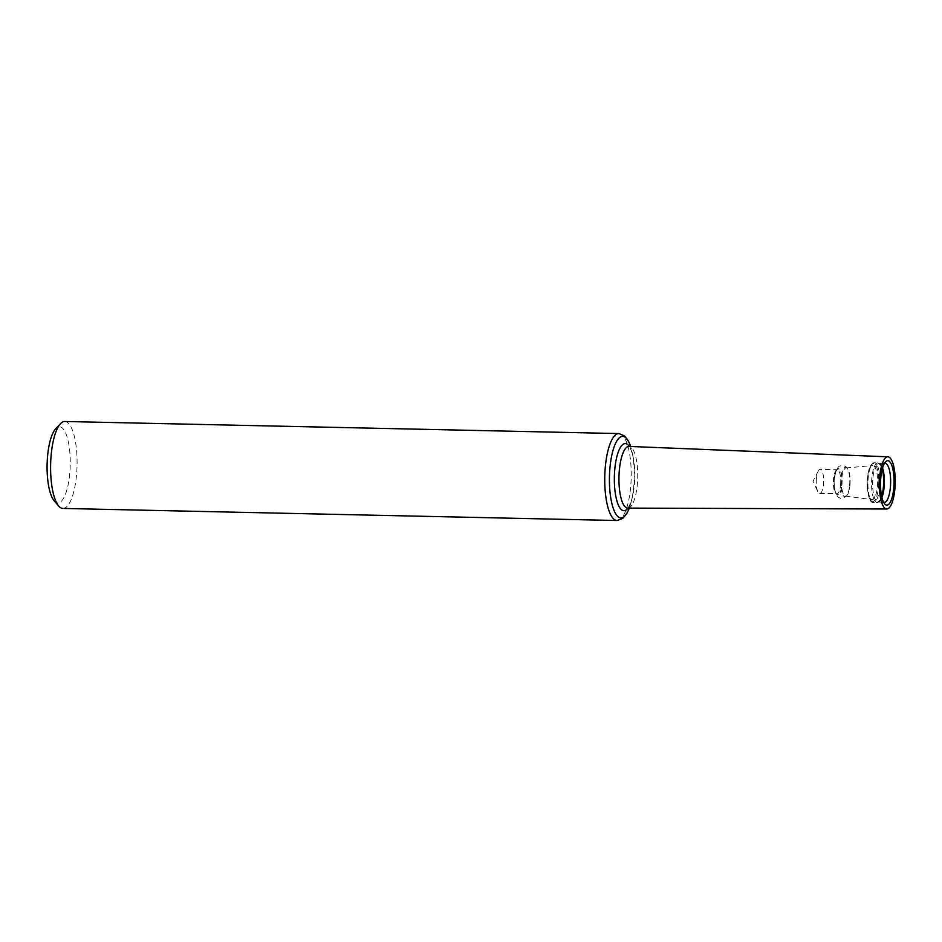 <?xml version="1.0" encoding="UTF-8"?>
<svg xmlns="http://www.w3.org/2000/svg" width="942" height="942" viewBox="0 0 942 942"><rect width="100%" height="100%" fill="white"/><g stroke="black" fill="none" stroke-linecap="round" stroke-linejoin="round"><path stroke-width="0.71" stroke-dasharray="4.71 3.53" d="M62.902 508.433A43.485 13.223 91.2 0 0 76.526 474.874A43.485 13.223 91.2 0 0 64.786 421.486M54.189 500.814A38.045 11.563 91.2 0 0 69.755 473.52A38.045 11.563 91.2 0 0 67.035 436.794A38.045 11.563 91.2 0 0 55.755 428.716M816.431 478.677A12.093 3.674 91.2 0 0 817.786 491.642A12.093 3.674 91.2 0 0 819.705 493.537A12.093 3.674 91.2 0 0 823.496 484.2A12.093 3.674 91.2 0 0 820.223 469.34A12.093 3.674 91.2 0 0 818.233 471.153A12.093 3.674 91.2 0 0 816.431 478.677M849.967 485.212A14.083 4.286 91.2 0 0 847.776 469.022A14.083 4.286 91.2 0 0 846.022 467.927A14.083 4.286 91.2 0 0 841.583 481.915A14.083 4.286 91.2 0 0 845.41 496.081A14.083 4.286 91.2 0 0 847.199 495.068A14.083 4.286 91.2 0 0 849.967 485.212M877.414 486.461A17.015 5.169 91.2 0 0 872.645 465.572A17.015 5.169 91.2 0 0 867.276 482.469A17.015 5.169 91.2 0 0 871.903 499.59A17.015 5.169 91.2 0 0 877.414 486.461M882.572 467.997A19.287 5.864 91.2 0 0 882.077 466.714A19.287 5.864 91.2 0 0 878.839 463.429A19.287 5.864 91.2 0 0 872.622 482.587A19.287 5.864 91.2 0 0 878.003 502.004A19.287 5.864 91.2 0 0 881.382 498.86A19.287 5.864 91.2 0 0 881.924 497.6M884.397 463.464A19.523 5.935 91.2 0 0 883.207 464.312A19.523 5.935 91.2 0 0 878.768 482.728A19.523 5.935 91.2 0 0 882.407 501.309A19.523 5.935 91.2 0 0 883.549 502.204M617.034 520.514A43.485 13.223 91.2 0 0 630.669 486.955A43.485 13.223 91.2 0 0 618.929 433.567M627.937 508.103A33.582 10.209 91.2 0 0 632.259 497.659L629.28 508.115A40.753 12.387 91.2 0 0 631.164 501.968A40.753 12.387 91.2 0 0 633.719 486.413A40.753 12.387 91.2 0 0 632.235 452.702A40.753 12.387 91.2 0 0 630.61 446.484L633.142 457.07A33.582 10.209 91.2 0 0 629.28 446.437M627.407 508.162C627.125 507.561 628.349 510.423 632.259 497.659A33.582 10.209 91.2 0 0 634.366 484.836A33.582 10.209 91.2 0 0 633.142 457.07C629.786 444.129 628.444 446.944 628.75 446.367M627.725 508.103A30.851 9.373 91.2 0 0 637.334 484.294A30.851 9.373 91.2 0 0 629.068 446.426M840.582 484.577A12.093 3.674 91.2 0 0 837.32 469.717A12.093 3.674 91.2 0 0 833.376 481.739A12.093 3.674 91.2 0 0 836.79 493.914A12.093 3.674 91.2 0 0 840.582 484.577M841.818 484.777A12.905 3.921 91.2 0 0 837.167 469.481A12.905 3.921 91.2 0 0 835.189 491.241A12.905 3.921 91.2 0 0 841.818 484.777M841.936 484.824A13.129 3.992 91.2 0 0 837.202 469.269A13.129 3.992 91.2 0 0 835.189 491.406A13.129 3.992 91.2 0 0 841.936 484.824M849.602 485.365A14.801 4.498 91.2 0 0 847.294 468.351A14.801 4.498 91.2 0 0 840.794 481.892A14.801 4.498 91.2 0 0 846.705 495.716A14.801 4.498 91.2 0 0 849.602 485.365M878.521 486.932A19.028 5.782 91.2 0 0 871.656 464.382A19.028 5.782 91.2 0 0 868.736 496.469A19.028 5.782 91.2 0 0 878.521 486.932M879.746 487.144A19.841 6.029 91.2 0 0 874.4 462.781A19.841 6.029 91.2 0 0 867.935 482.492A19.841 6.029 91.2 0 0 873.54 502.451A19.841 6.029 91.2 0 0 879.746 487.144M882.254 469.128A19.841 6.029 91.2 0 0 878.026 462.863A19.841 6.029 91.2 0 0 871.562 482.563A19.841 6.029 91.2 0 0 877.155 502.533A19.841 6.029 91.2 0 0 881.665 496.458M818.233 471.153L813.04 481.291L817.786 491.642M819.705 493.537L836.331 493.573C835.848 492.395 834.506 492.796 834.129 481.998C836.025 464.689 837.897 471.165 837.32 469.717L820.223 469.34M847.776 469.022L847.294 468.351C845.504 465.89 843.161 465.089 840.288 465.972C838.827 465.383 834.282 471.012 834.117 481.515C833.611 492.725 838.592 498.624 839.581 497.776C841.041 499.201 843.408 498.506 846.705 495.716L847.199 495.068M845.41 496.081L871.903 499.59M846.022 467.927L872.645 465.572M882.077 466.714L878.026 462.863L874.4 462.781L871.15 464.783C868.807 468.386 867.488 474.179 867.193 482.139C867.841 496.493 869.961 503.263 873.54 502.451L877.155 502.533L881.382 498.86M878.003 502.004L884.208 502.369M878.839 463.429L885.056 463.334M882.407 501.309L884.668 503.935M883.207 464.312L885.586 461.792"/><path stroke-width="1.41" d="M618.929 433.567L64.786 421.486A43.485 13.223 91.2 0 0 60.523 423.665A43.485 13.223 91.2 0 0 50.621 464.677A43.485 13.223 91.2 0 0 58.722 506.066A43.485 13.223 91.2 0 0 62.902 508.433L617.034 520.514L622.839 518.394L627.219 512.766L629.28 508.115A40.753 12.387 91.2 0 1 612.253 505.042A40.753 12.387 91.2 0 1 613.477 448.816A40.753 12.387 91.2 0 1 630.61 446.484L628.761 441.751L624.628 435.934L618.929 433.567A43.485 13.223 91.2 0 0 604.764 476.746A43.485 13.223 91.2 0 0 617.034 520.514M894.9 488.863A26.105 7.936 91.2 0 0 887.906 456.811A26.105 7.936 91.2 0 0 879.357 482.74A26.105 7.936 91.2 0 0 886.763 508.998A26.105 7.936 91.2 0 0 894.9 488.863M893.77 487.98A22.243 6.759 91.2 0 0 892.18 466.514A22.243 6.759 91.2 0 0 885.586 461.792A22.243 6.759 91.2 0 0 880.534 482.763A22.243 6.759 91.2 0 0 884.668 503.935A22.243 6.759 91.2 0 0 893.77 487.98M60.523 423.665L55.755 428.716A38.045 11.563 91.2 0 0 47.1 464.594A38.045 11.563 91.2 0 0 54.189 500.814L58.722 506.066M881.924 497.6A19.287 5.864 91.2 0 0 884.114 487.12A19.287 5.864 91.2 0 0 882.572 467.997M883.549 502.204A19.523 5.935 91.2 0 0 884.208 502.369A19.523 5.935 91.2 0 0 890.39 487.297A19.523 5.935 91.2 0 0 885.056 463.334A19.523 5.935 91.2 0 0 884.397 463.464M629.28 446.437A33.582 10.209 91.2 0 0 614.361 476.958A33.582 10.209 91.2 0 0 627.937 508.103M628.844 446.426L629.068 446.426A30.851 9.373 91.2 0 0 618.965 477.064A30.851 9.373 91.2 0 0 627.725 508.103L627.502 508.091M881.665 496.458A19.841 6.029 91.2 0 0 883.372 487.214A19.841 6.029 91.2 0 0 882.254 469.128M887.906 456.811L629.068 446.426M886.763 508.998L627.725 508.103"/></g></svg>
